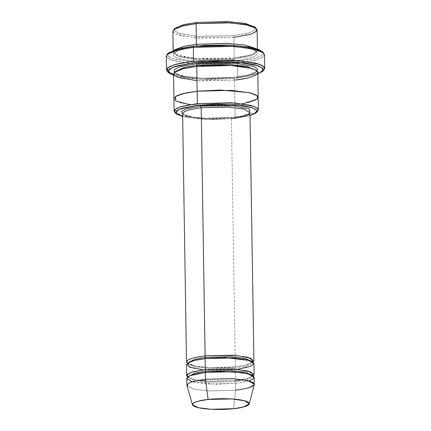 <?xml version="1.0" encoding="UTF-8"?>
<svg xmlns="http://www.w3.org/2000/svg" width="431" height="431" viewBox="0 0 431 431"><rect width="100%" height="100%" fill="white"/><g stroke="black" fill="none" stroke-linecap="round" stroke-linejoin="round"><path stroke-width="0.32" stroke-dasharray="2.15 1.62" d="M205.081 355.861C195.669 356.609 179.307 360.558 190.087 364.658C201.686 368.667 227.115 368.009 235.315 366.819L234.706 367.966L246.096 365.984L250.653 364.303L252.512 362.207L252.388 361.695L252.512 362.207L250.653 364.303L246.096 365.984L234.706 367.966L235.315 366.819L231.42 118.687L232.029 117.539L241.953 115.982L250.002 113.164L241.953 115.982L232.029 117.539L207.559 118.406L192.517 117.087L182.615 114.226L192.517 117.087L207.559 118.406L232.029 117.539L231.42 118.687L203.955 119.339L188.724 117.297L182.609 113.741L188.724 117.297L203.955 119.339L231.42 118.687L243.299 116.623L248.057 114.867L249.996 112.68M263.578 52.76L263.449 56.531L256.838 59.688L237.438 63.303L236.786 61.698L254.888 58.411L261.493 55.567L262.743 52.108L261.493 55.567L254.888 58.411L236.786 61.698L195.394 62.457L173.849 59.025L168.521 56.375L167.961 53.6M263.039 70.813L251.763 74.859L237.653 77.09L237.045 78.237L207.688 79.519L188.832 78.372L173.58 75.398L188.832 78.372L207.688 79.519L237.045 78.237L257.813 74.073L237.045 78.237L237.653 77.09L252.69 74.649L263.847 70.14M256.774 112.022L247.108 115.422L235.154 117.302L234.545 118.45L211.185 119.565L182.652 116.693L211.185 119.565L234.545 118.45L250.039 115.632L234.545 118.45L235.154 117.302L248.04 115.212L257.609 111.343M172.885 31.161L174.814 33.499L180.53 35.611L199.569 38.165L233.898 37.352L234.222 58.029L199.892 58.842L180.853 56.289L175.137 54.177L173.208 51.839L174.404 49.91L173.337 52.431L176.78 54.979L195.41 58.514L234.092 58.007L233.613 59.176L247.97 56.682L253.719 54.559L256.062 51.919L253.864 49.473L247.394 47.313L226.76 44.975L247.394 47.313L253.864 49.473L256.062 51.919L253.719 54.559L247.97 56.682L233.613 59.176L234.222 58.029L251.262 54.796L256.779 51.962L256.192 48.628L257.442 50.519L255.017 53.25L249.075 55.443L234.222 58.029L233.898 37.352L233.246 35.741L249.323 32.745L254.796 30.127L254.904 27.008M255.448 27.659L254.231 30.579L248.574 32.971L233.246 35.741L233.898 37.352L248.752 34.766L254.694 32.567L257.118 29.841M197.08 45.853L203.707 45.341L197.08 45.853M233.613 59.176L200.431 59.963L182.022 57.495L176.5 55.454L174.636 53.196L176.979 50.556L182.728 48.434L197.08 45.939L182.728 48.434L176.979 50.556L174.636 53.196L176.5 55.454L182.022 57.495L200.431 59.963L233.613 59.176L234.265 60.782C224.018 62.274 192.231 63.098 177.728 58.088C164.259 52.959 184.705 48.024 196.477 47.087L197.08 45.939L196.477 47.087C184.705 48.024 164.259 52.959 177.728 58.088C192.231 63.098 224.018 62.274 234.265 60.782C246.036 59.844 266.482 54.909 253.008 49.786C238.51 44.77 206.724 45.6 196.477 47.087C206.724 45.6 238.51 44.77 253.008 49.786C266.482 54.909 246.036 59.844 234.265 60.782L233.613 59.176M186.925 385.632L193.794 389.053L208.965 390.944L235.687 390.249L233.624 408.696L235.687 390.249L235.574 383.358L247.459 381.29L252.21 379.533L254.155 377.351M248.881 380.88L235.574 383.358L234.927 381.753L208.604 382.372L194.009 380.417L188.148 377.006L194.009 380.417L208.604 382.372L234.927 381.753L235.531 380.6L234.927 381.753L246.311 379.77L250.869 378.089L252.728 375.994L252.604 375.476L252.728 375.994L250.869 378.089L246.311 379.77L234.927 381.753L235.574 383.358L235.687 390.249L247.162 388.288L254.22 384.576M235.401 380.584L245.643 378.973L253.336 375.983L245.643 378.973L235.531 380.6L205.684 381.058M198.556 380.271L192.161 378.941L188.94 377.653L188.148 377.006L188.255 376.489L188.142 377.05L191.838 375.035C195.092 373.946 199.639 373.074 205.474 372.416L205.598 372.373M186.548 364.626L192.662 368.182L207.898 370.224L235.358 369.572L234.706 367.966L208.388 368.591L193.788 366.63L187.932 363.225L193.788 366.63L208.388 368.591L234.706 367.966L235.358 369.572L235.531 380.6L211.136 381.403L196.423 379.97L187.539 377.017L196.423 379.97L211.136 381.403L235.531 380.6L235.358 369.572L203.34 369.873M186.763 378.407L192.878 381.968L208.114 384.01L235.574 383.358L215.904 384.274L192.151 381.769M231.42 118.687L235.315 366.819L245.422 365.192L253.121 362.202L245.422 365.192L235.315 366.819L210.921 367.616L196.202 366.183L187.323 363.231M187.932 363.225L188.04 362.703L187.927 363.263L191.623 361.248C194.877 360.16 199.418 359.287 205.258 358.635L205.258 358.635C220.031 356.911 240.261 357.714 248.509 360.278L252.518 362.169L248.822 364.179C245.568 365.272 241.021 366.145 235.186 366.797C220.419 368.521 200.2 367.718 191.946 365.159L187.932 363.225M166.253 56.084L168.505 58.81L175.175 61.272L197.387 64.251L237.438 63.303L237.653 77.09L237.438 63.303L254.764 60.292L261.698 57.727L264.532 54.543M258.18 97.449L255.68 100.159L249.732 102.336L234.96 104.895L235.154 117.302L234.572 80.085L233.92 78.474L248.278 75.98L254.021 73.857L256.364 71.217L256.116 70.393L256.364 71.217L254.021 73.857L248.278 75.98L233.92 78.474L234.529 77.327L247.631 75.183L257.135 71.207L247.631 75.183L234.394 77.311L233.92 78.474L200.733 79.261L182.329 76.793L176.802 74.752L174.938 72.494L175.158 71.665L174.938 72.494L176.802 74.752L182.329 76.793L200.733 79.261L233.92 78.474L234.572 80.085L196.999 80.672M174.167 72.505L184.678 76.362L203.27 78.297L234.529 77.327L203.27 78.297L184.678 76.362L174.167 72.505M173.553 73.895L175.482 76.233L181.198 78.345L200.237 80.893L234.572 80.085L234.96 104.895L249.808 102.314L255.755 100.116L258.18 97.384M234.572 80.085L249.42 77.499L255.367 75.301L257.792 72.575M237.319 369.34L247.243 367.508L251.995 365.752L253.934 363.565M173.946 98.71L175.875 101.043L181.591 103.154L200.63 105.708L234.96 104.895L242.664 103.833L234.96 104.895L215.559 106.037L189.662 104.668L215.559 106.037L234.96 104.895L200.776 105.719L181.747 103.192L175.967 101.096L173.946 98.774M174.959 112.642L185.756 116.418L204.256 118.288L235.154 117.302L205.727 118.342L187.652 116.747L175.816 113.294M167.422 71.654L180.018 76.061L201.606 78.237L237.653 77.09L203.076 78.297L181.909 76.389L168.257 72.306M235.687 390.249L208.221 390.901L192.986 388.859L186.871 385.303M175.008 28.263L174.571 30.676L178.402 33.063L196.595 36.285L233.246 35.741L198.168 36.403L179.775 33.532L175.115 31.296L174.49 28.931M233.898 37.352L195.981 37.912L177.157 34.577L173.203 32.109L173.655 29.61M168.505 52.927L167.993 55.761L172.481 58.557L193.815 62.333L236.786 61.698L237.438 63.303L193.201 63.96L171.242 60.071L166.625 57.194L167.153 54.274M182.604 113.714C181.613 113.536 183.019 114.231 186.817 115.804C195.426 118.482 216.497 119.317 231.894 117.523C237.977 116.839 242.718 115.928 246.112 114.791L249.161 113.434L249.996 112.653M257.442 50.519L257.42 49.015M256.062 51.919C255.917 51.86 256.693 52.841 250.594 54.92C246.516 56.208 241.015 57.237 234.092 58.007C215.786 60.141 190.82 59.192 180.239 56.041C174.323 54.107 175.417 53.837 174.781 53.482L174.636 53.196C174.781 53.25 174.005 52.275 180.104 50.19C184.182 48.908 189.683 47.879 196.606 47.103C210.382 45.681 223.878 45.584 237.088 46.801C245.912 47.739 251.812 49.053 254.775 50.745L256.062 51.919M205.474 372.416C220.246 370.692 240.476 371.5 248.725 374.065L252.733 376.037L249.037 377.965L242.427 379.582M256.364 71.217C256.219 71.163 257 72.139 250.901 74.224C246.818 75.506 241.317 76.535 234.394 77.311C216.087 79.439 191.127 78.496 180.541 75.339C174.625 73.405 175.719 73.141 175.083 72.78L174.938 72.494C175.083 72.548 174.307 71.573 180.406 69.488C184.484 68.206 189.985 67.177 196.908 66.401C210.689 64.979 224.179 64.882 237.389 66.099C246.22 67.037 252.113 68.351 255.082 70.043L256.364 71.217M173.208 51.839L173.187 50.341"/><path stroke-width="0.65" d="M182.609 113.741L184.549 111.554L189.301 109.797L201.185 107.734L200.534 106.123L186.036 108.914L181.57 111.37L182.615 114.226L181.57 111.37L186.036 108.914L200.534 106.123L233.559 105.778L248.897 108.881L250.002 113.164L248.897 108.881L233.559 105.778L200.534 106.123L201.185 107.734L205.081 355.861L205.732 357.466L230.892 356.776L245.374 358.495L252.388 361.695L245.374 358.495L230.892 356.776L205.732 357.466L205.081 355.861L232.546 355.209L247.777 357.251L253.891 360.806L253.121 362.202L250.761 358.183L235.768 355.44L205.081 355.861L201.185 107.734L189.301 109.797L184.549 111.554L182.604 113.714L186.504 361.868L188.444 359.68L193.201 357.924L205.081 355.861M167.961 53.6L178.472 48.757L193.955 46.176L230.44 45.12L251.731 47.523L259.096 49.646L262.743 52.108L262.177 51.456L249.942 47.173L228.974 45.056L193.955 46.176L193.347 47.324L229.394 46.176L250.982 48.353L263.578 52.76L262.177 51.456M194.214 62.716L237.185 62.08L258.519 65.857L263.007 68.653L262.495 71.487L257.813 74.073L262.711 71.255L262.474 68.028L255.804 64.984L243.768 62.743L215.344 61.434L194.214 62.716L172.669 67.188L167.896 71.153L173.58 75.398L168.823 72.958L168.947 69.299L175.363 66.229L194.214 62.716L193.562 61.11L194.214 62.716M262.495 71.487L263.847 70.14L264.375 67.22L259.758 64.343L237.799 60.453L193.562 61.11L233.613 60.162L255.825 63.141L262.495 65.604L264.747 68.324L263.039 70.813M198.012 105.212L234.663 104.668L252.862 107.89L256.687 110.277L256.251 112.696L250.039 115.632L255.486 113.315L256.817 110.503L252.307 107.691L242.384 105.514L217.057 104.103L198.012 105.212L178.903 109.339L175.67 112.992L182.652 116.693L176.354 113.951L176.462 110.826L181.936 108.208L198.012 105.212L197.36 103.607L198.012 105.212M256.251 112.696L257.609 111.343L258.056 108.844L254.101 106.376L235.278 103.041L197.36 103.607L231.689 102.793L250.729 105.347L256.445 107.459L258.374 109.792L256.774 112.022M256.3 28.311L254.904 27.008L244.469 23.355L226.582 21.55L196.714 22.504L196.105 23.651L227.002 22.665L245.503 24.535L256.3 28.311L256.192 31.544L250.53 34.248L233.898 37.352M196.428 44.328L226.517 43.31L244.792 45.029L256.192 48.628L244.792 45.029L226.517 43.31L196.428 44.328L197.08 45.939L196.428 44.328L184.053 46.306L174.404 49.91L184.053 46.306L196.428 44.328L196.105 23.651L196.428 44.328M257.42 49.015L257.118 29.841L255.19 27.503L249.474 25.391L230.434 22.838L196.105 23.651L181.257 26.237L175.309 28.43L172.885 31.161L173.187 50.341M203.707 45.341L226.76 44.975L203.707 45.341M254.263 384.242L254.155 377.351L248.04 373.79L232.805 371.748L205.339 372.4L205.452 379.291L232.912 378.644L248.148 380.686L254.263 384.242L252.324 386.429L247.566 388.186L235.687 390.249M208.114 399.451L231.921 398.939L244.792 400.798L249.263 403.901L243.31 407.042L233.624 408.696C241.57 408.06 255.367 404.731 246.279 401.266C236.49 397.883 215.037 398.443 208.114 399.451C200.173 400.081 186.37 403.416 195.464 406.875C205.253 410.258 226.706 409.698 233.624 408.696L211.082 409.278L198.282 407.683L192.485 404.795L193.767 402.856L197.759 401.283L208.114 399.451L205.452 379.291L208.114 399.451M249.263 403.901L254.22 384.576L253.164 382.658L248.919 380.891L233.667 378.687L205.452 379.291L193.174 381.467L188.444 383.331L186.925 385.632L192.485 404.795M205.296 369.642L205.948 371.253L231.108 370.563L245.589 372.282L252.604 375.476L245.589 372.282L231.108 370.563L205.948 371.253L205.296 369.642L191.833 372.174L187.356 374.388L187.539 377.017L186.72 375.654L188.659 373.467L193.417 371.711L205.296 369.642L232.762 368.995L247.997 371.037L254.112 374.593L253.336 375.983L250.977 371.969L235.989 369.222L205.296 369.642L205.124 358.614L205.732 357.466L194.984 359.282L188.04 362.703L194.984 359.282L205.732 357.466L205.124 358.614L205.296 369.642M188.255 376.489L195.2 373.063L205.948 371.253L195.2 373.063L188.255 376.489M192.151 381.769L186.812 378.72L189.672 375.751L205.339 372.4L205.948 371.253L205.339 372.4L220.887 371.484L241.635 372.589L249.932 374.34L253.918 376.624L253.137 378.941L248.881 380.88M203.34 369.873L189.381 367.126L187.286 363.263L194.974 360.251L205.124 358.614L193.244 360.682L188.487 362.439L186.548 364.626L186.72 375.654M264.747 68.324L264.532 54.543L262.28 51.817L255.61 49.355L233.397 46.376L193.347 47.324L193.562 61.11L193.347 47.324L176.02 50.335L169.087 52.9L166.253 56.084L166.468 69.87L169.302 66.686L176.236 64.122L193.562 61.11L174.162 64.725L167.551 67.882L167.422 71.654L168.823 72.958M196.735 63.626L197.387 65.237L228.721 64.348L246.92 66.439L256.116 70.393L246.92 66.439L228.721 64.348L197.387 65.237L196.735 63.626L180.282 66.67L174.566 69.326L174.167 72.505L174.566 69.326L180.282 66.67L196.735 63.626L234.259 63.034L253.148 66.282L257.323 68.712L257.135 71.207L257.323 68.712L253.148 66.282L234.259 63.034L196.735 63.626M175.158 71.665L184.053 67.468L197.387 65.237L184.053 67.468L175.158 71.665M196.999 80.672L178.073 77.402L173.946 74.956L174.21 72.456L183.741 68.513L196.778 66.385L197.387 65.237L196.778 66.385L197.36 103.607L197.166 91.2L231.495 90.386L250.535 92.94L256.251 95.052L258.18 97.384L256.251 95.052L250.535 92.94L231.495 90.386L197.166 91.2L196.778 66.385L181.925 68.971L175.983 71.163L173.553 73.895L173.946 98.71L176.371 95.978L182.313 93.78L197.166 91.2L185.255 93.069L175.595 96.447L175.724 100.951L189.662 104.668L175.724 100.951L175.595 96.447L185.26 93.069L197.166 91.2L220.3 90.041L249.28 92.638L257.226 95.73L257.242 99.098L242.658 103.833L257.242 99.098L257.226 95.73L249.28 92.638L220.3 90.041L197.166 91.2L182.318 93.78L176.371 95.978L173.946 98.774M258.374 109.792L258.18 97.449M258.18 97.384L257.792 72.575L255.863 70.237L250.147 68.125L231.108 65.571L196.778 66.385C207.025 64.898 238.812 64.068 253.315 69.084C266.789 74.207 246.338 79.142 234.572 80.085M253.891 360.806L249.996 112.68L243.881 109.124L228.645 107.082L201.185 107.734L228.645 107.082L243.881 109.124L249.996 112.68L248.057 114.867L243.299 116.623L231.42 118.687M254.112 374.593L253.934 363.565L247.82 360.009L232.589 357.967L205.124 358.614L225.37 357.703L249.323 360.429L253.891 363.258L251.488 366.011L237.319 369.34M187.323 363.231L186.504 361.868M175.816 113.294L174.14 111.117L176.565 108.386L182.512 106.188L197.36 103.607L180.729 106.705L175.067 109.415L174.959 112.642L176.354 113.951M168.257 72.306L166.468 69.87M186.871 385.303L188.816 383.116L193.567 381.36L205.452 379.291L205.339 372.4L193.46 374.469L188.703 376.225L186.763 378.407L186.871 385.303M174.49 28.931L183.385 24.734L196.714 22.504L228.053 21.615L246.246 23.705L255.448 27.659M196.105 23.651L196.714 22.504L184.258 24.524L175.008 28.263L173.655 29.61L183.218 25.741L196.105 23.651M193.347 47.324L193.955 46.176L179.35 48.541L168.505 52.927L167.153 54.274L178.31 49.764L193.347 47.324M242.427 379.582L235.401 380.584M205.684 381.058L198.556 380.271M174.14 111.117L173.946 98.71"/></g></svg>
